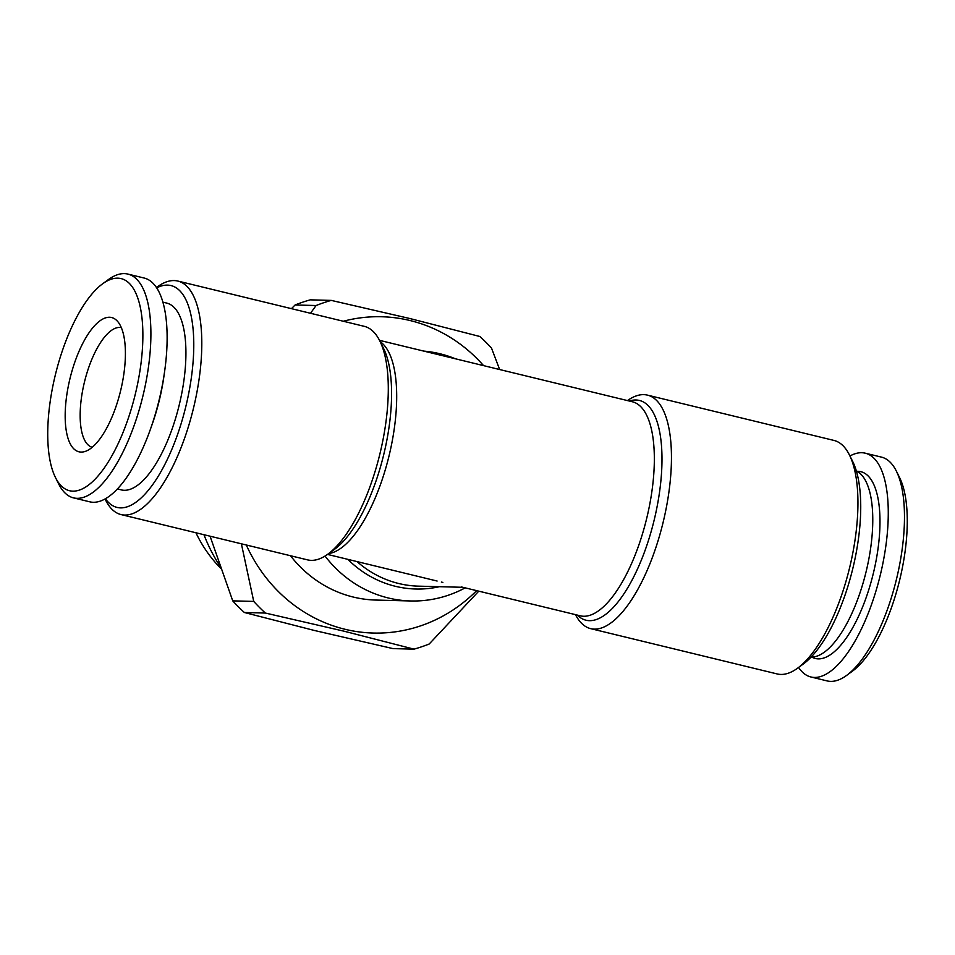 <?xml version="1.0" encoding="UTF-8"?>
<svg xmlns="http://www.w3.org/2000/svg" width="955" height="955" viewBox="0 0 955 955"><rect width="100%" height="100%" fill="white"/><g stroke="black" fill="none" stroke-linecap="round" stroke-linejoin="round"><path stroke-width="1.43" d="M811.093 657.124L811.093 657.124A96.121 36.218 -76.3 0 0 866.066 571.866A96.121 36.218 -76.3 0 0 856.325 470.911M164.308 373.465A96.121 36.218 103.7 0 1 151.487 426.276M105.05 498.999L105.623 500.134A120.163 45.267 -76.3 0 0 121.058 514.578L307.57 559.881A120.163 45.267 -76.3 0 0 311.223 560.358A120.163 45.267 -76.3 0 0 327.911 554.127A120.163 45.267 -76.3 0 0 379.923 453.804A120.163 45.267 -76.3 0 0 379.732 340.792A120.163 45.267 -76.3 0 0 364.297 326.347L177.785 281.045A120.163 45.267 -76.3 0 0 174.132 280.567A120.163 45.267 -76.3 0 0 157.432 286.798L156.417 287.539M627.483 400.587A120.163 45.267 103.7 0 1 643.777 394.642A120.163 45.267 103.7 0 1 647.43 395.119A120.163 45.267 103.7 0 1 664.179 517.837A120.163 45.267 103.7 0 1 594.368 629.13A120.163 45.267 103.7 0 1 590.703 628.653A120.163 45.267 103.7 0 1 575.495 614.65M461.563 586.979L580.33 615.82A110.147 41.495 -76.3 0 0 583.672 616.262A110.147 41.495 -76.3 0 0 647.669 514.244A110.147 41.495 -76.3 0 0 632.317 401.757L379.505 340.35M423.71 351.094A125.165 115.555 -88.5 0 1 439.789 353.72A125.165 115.555 -88.5 0 1 455.356 358.77M465.192 587.862A125.165 115.555 -88.5 0 1 410.793 600.97A125.165 115.555 -88.5 0 1 388.315 597.985A125.165 115.555 -88.5 0 1 325.034 556.061M590.703 628.653L777.215 673.955A120.163 45.267 -76.3 0 0 780.868 674.433A120.163 45.267 -76.3 0 0 797.568 668.202A120.163 45.267 -76.3 0 0 849.568 567.879A120.163 45.267 -76.3 0 0 849.377 454.867A120.163 45.267 -76.3 0 0 833.942 440.422L647.43 395.119M797.568 668.202L803.37 663.964A114.146 43.011 -76.3 0 0 852.779 568.655A114.146 43.011 -76.3 0 0 852.6 461.301L849.377 454.867M121.058 514.578A120.163 45.267 -76.3 0 0 124.711 515.055A120.163 45.267 -76.3 0 0 194.522 403.762A120.163 45.267 -76.3 0 0 177.785 281.045M105.42 498.785A114.146 43.011 -76.3 0 0 120.545 507.881A114.146 43.011 -76.3 0 0 187.849 397.638A114.146 43.011 -76.3 0 0 167.483 285.115A114.146 43.011 -76.3 0 0 156.656 287.897M290.475 555.726A125.165 115.555 91.5 0 0 353.326 597.066A125.165 115.555 91.5 0 0 375.804 600.062L410.793 600.97M798.583 667.461A115.149 43.381 -76.3 0 0 810.89 676.976L827.114 680.915A115.149 43.381 -76.3 0 0 830.623 681.381A115.149 43.381 -76.3 0 0 846.619 675.412A115.149 43.381 -76.3 0 0 896.459 579.267A115.149 43.381 -76.3 0 0 896.279 470.97A115.149 43.381 -76.3 0 0 881.477 457.123L865.254 453.183A115.149 43.381 -76.3 0 0 861.756 452.718A115.149 43.381 -76.3 0 0 849.95 456.001M810.89 676.976A115.149 43.381 -76.3 0 0 814.4 677.441A115.149 43.381 -76.3 0 0 881.298 570.78A115.149 43.381 -76.3 0 0 865.254 453.183M81.091 452.073A69.094 26.036 103.7 0 1 68.76 383.97A69.094 26.036 103.7 0 1 109.503 317.251A69.094 26.036 103.7 0 1 117.083 320.844A69.094 26.036 103.7 0 1 120.593 390.81A69.094 26.036 103.7 0 1 85.389 451.369A69.094 26.036 103.7 0 1 81.091 452.073M92.229 447.286A61.586 23.207 103.7 0 1 83.956 384.149A61.586 23.207 103.7 0 1 119.662 327.422A61.586 23.207 103.7 0 1 121.297 327.613M117.453 488.972L121.321 489.903A96.121 36.218 -76.3 0 0 124.246 490.297A96.121 36.218 -76.3 0 0 180.101 401.255A96.121 36.218 -76.3 0 0 166.707 303.081L162.828 302.15M102.579 283.826L108.381 279.588A115.149 43.381 103.7 0 1 124.377 273.619A115.149 43.381 103.7 0 1 127.886 274.085A115.149 43.381 103.7 0 1 143.93 391.681A115.149 43.381 103.7 0 1 77.021 498.331A115.149 43.381 103.7 0 1 73.523 497.877A115.149 43.381 103.7 0 1 58.721 484.03L55.509 477.607A109.145 41.125 103.7 0 1 55.33 374.957A109.145 41.125 103.7 0 1 102.579 283.826A109.145 41.125 103.7 0 1 117.74 278.168A109.145 41.125 103.7 0 1 137.21 385.748A109.145 41.125 103.7 0 1 72.855 491.157A109.145 41.125 103.7 0 1 55.509 477.607M127.886 274.085L144.109 278.024A115.149 43.381 103.7 0 1 160.154 395.621A115.149 43.381 103.7 0 1 93.244 502.282A115.149 43.381 103.7 0 1 89.746 501.817L73.523 497.877M314.255 630.443L393.018 648.612L414.016 649.149L344.134 631.219L265.371 613.05L244.373 612.501L314.255 630.443M246.294 544.995A158.208 146.067 91.5 0 0 344.994 629.273A158.208 146.067 91.5 0 0 476.652 590.644M483.564 365.622A158.208 146.067 91.5 0 0 410.053 320.534A158.208 146.067 91.5 0 0 343.311 321.25M414.016 649.149A180.232 166.409 91.5 0 0 429.189 644.016L478.777 591.157M331.254 300.395A180.232 166.409 91.5 0 0 316.081 305.528L295.083 304.979A180.232 166.409 91.5 0 1 310.256 299.846L331.254 300.395L410.017 318.564L479.899 336.506A180.232 166.409 91.5 0 1 491.538 348.145L499.632 369.525M203.976 534.716A158.208 146.067 91.5 0 0 219.698 565.623M310.494 313.288L316.081 305.528M210.052 536.185L232.734 600.862L253.732 601.399L241.388 543.801M253.732 601.399A180.232 166.409 91.5 0 0 265.371 613.05M232.734 600.862A180.232 166.409 91.5 0 0 244.373 612.501M295.083 304.979L291.442 308.656M220.581 568.153A130.167 120.187 -88.5 0 1 195.93 532.759M846.619 675.412L852.421 671.174A109.145 41.125 -76.3 0 0 899.67 580.043A109.145 41.125 -76.3 0 0 899.491 477.393L896.279 470.97M327.517 554.413L437.104 581.034M327.911 554.127L334.763 549.137A113.072 42.605 -76.3 0 0 383.707 454.711A113.072 42.605 -76.3 0 0 383.528 348.372L379.732 340.792M577.333 615.092A113.072 42.605 -76.3 0 0 589.45 620.678A113.072 42.605 -76.3 0 0 656.121 511.462A113.072 42.605 -76.3 0 0 635.946 400.002A113.072 42.605 -76.3 0 0 629.333 401.028M357.027 561.588A110.147 101.696 91.5 0 0 398.76 583.517A110.147 101.696 91.5 0 0 418.553 586.155L462.9 587.301M439.443 586.692A113.072 104.405 -88.5 0 1 395.442 586.31A113.072 104.405 -88.5 0 1 347.859 559.355M328.711 553.542A110.147 41.495 -76.3 0 0 389.007 456.001A110.147 41.495 -76.3 0 0 380.174 341.675M811.893 657.124A96.121 36.218 -76.3 0 0 818.304 658.878A96.121 36.218 -76.3 0 0 874.995 566.04A96.121 36.218 -76.3 0 0 857.841 471.293A96.121 36.218 -76.3 0 0 857.041 471.293M441.353 582.073L442.845 582.431"/></g></svg>
